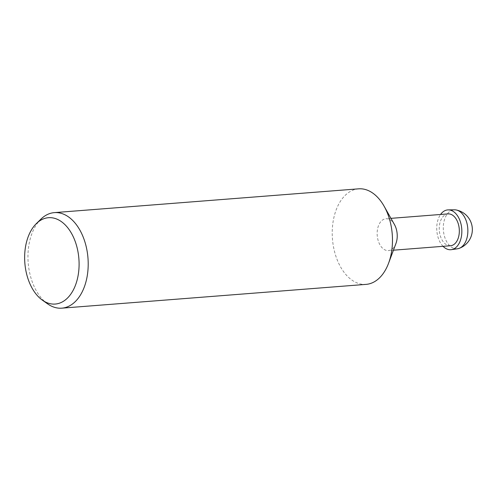 <?xml version="1.0" encoding="UTF-8"?>
<svg xmlns="http://www.w3.org/2000/svg" width="497" height="497" viewBox="0 0 497 497"><rect width="100%" height="100%" fill="white"/><g stroke="black" fill="none" stroke-linecap="round" stroke-linejoin="round"><path stroke-width="0.37" stroke-dasharray="2.48 1.86" d="M450.537 245.735A15.972 9.996 85.5 0 1 439.913 234.391A15.972 9.996 85.5 0 1 443.548 216.083A15.972 9.996 85.5 0 1 448.046 213.89M395.929 243.542A15.972 9.996 85.5 0 1 392.934 248.394A15.972 9.996 85.5 0 1 388.437 250.587A15.972 9.996 85.5 0 1 377.813 239.243A15.972 9.996 85.5 0 1 381.447 220.941A15.972 9.996 85.5 0 1 385.945 218.742A15.972 9.996 85.5 0 1 394.444 224.538M358.617 188.835A47.917 29.988 -94.5 0 0 345.123 195.427A47.917 29.988 -94.5 0 0 334.226 250.333A47.917 29.988 -94.5 0 0 366.084 284.377M47.532 303.81A47.917 29.988 85.5 0 1 28.186 262.795A47.917 29.988 85.5 0 1 40.847 219.208M457.607 248.748A19.538 12.232 85.5 0 1 445.492 239.237A19.538 12.232 85.5 0 1 444.461 219.711A19.538 12.232 85.5 0 1 454.569 209.815M443.057 246.319A19.967 12.493 85.5 0 1 438.988 239.945A19.967 12.493 85.5 0 1 440.572 214.474M393.444 250.196L388.437 250.587M390.953 218.351L385.945 218.742"/><path stroke-width="0.75" d="M390.953 218.351L448.046 213.89A15.972 9.996 85.5 0 1 458.663 225.234A15.972 9.996 85.5 0 1 455.035 243.542A15.972 9.996 85.5 0 1 450.537 245.735L393.444 250.196M61.808 308.165L366.084 284.377A47.917 29.988 -94.5 0 0 379.578 277.792A47.917 29.988 -94.5 0 0 388.567 263.242A47.917 29.988 -94.5 0 0 384.113 206.224A47.917 29.988 -94.5 0 0 358.617 188.835L54.341 212.623A47.917 29.988 85.5 0 1 86.205 246.667A47.917 29.988 85.5 0 1 75.302 301.573A47.917 29.988 85.5 0 1 61.808 308.165A47.917 29.988 85.5 0 1 47.532 303.81L42.338 300.12A43.307 27.099 -94.5 0 0 67.437 298.101A43.307 27.099 -94.5 0 0 74.227 238.951A43.307 27.099 -94.5 0 0 36.356 223.594A43.307 27.099 -94.5 0 0 36.293 223.656A43.307 27.099 -94.5 0 0 24.85 263.05A43.307 27.099 -94.5 0 0 42.338 300.12M440.572 214.474A19.967 12.493 85.5 0 1 448.257 209.883L454.569 209.815A19.538 12.232 85.5 0 1 456.122 209.958A19.538 12.232 85.5 0 1 465.658 219.407A19.538 12.232 85.5 0 1 459.122 248.363A19.538 12.232 85.5 0 1 457.607 248.748L451.369 249.662A19.967 12.493 85.5 0 1 443.057 246.319M448.257 209.883A19.967 12.493 85.5 0 1 459.588 219.68A19.967 12.493 85.5 0 1 451.369 249.662M384.113 206.224L394.444 224.538A15.972 9.996 85.5 0 1 395.929 243.542L388.567 263.242M40.847 219.208A47.917 29.988 85.5 0 1 40.916 219.14A47.917 29.988 85.5 0 1 54.341 212.623M459.129 248.363A19.967 19.967 0 0 0 456.122 209.958M36.356 223.594L40.916 219.14"/></g></svg>
